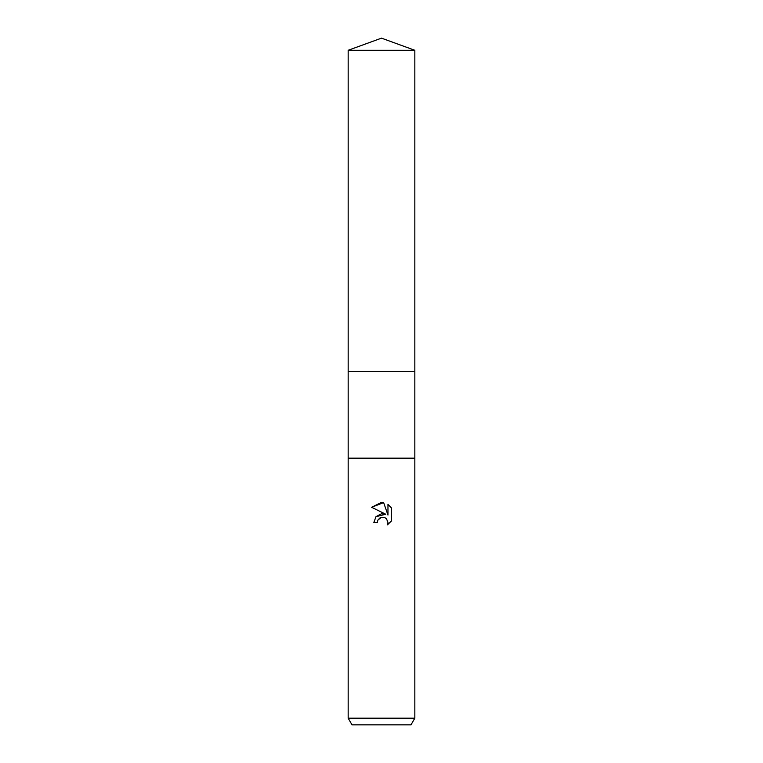 <?xml version="1.0" encoding="UTF-8"?>
<svg xmlns="http://www.w3.org/2000/svg" width="763" height="763" viewBox="0 0 763 763"><rect width="100%" height="100%" fill="white"/><g stroke="black" fill="none" stroke-linecap="round" stroke-linejoin="round"><path stroke-width="1.14" d="M348.166 50.282L414.834 50.282L381.5 38.15L348.166 50.282L348.166 458.172L414.834 458.162L414.834 718.183L348.166 718.183L352.01 724.85L410.99 724.85L414.834 718.183M348.166 718.183L348.166 458.172L414.834 458.172L414.834 371.495L348.166 371.495M381.5 517.257L377.895 520.08L377.332 522.493L373.832 522.493L376.006 516.646L381.5 513.728L385.744 514.243L371.6 507.271L381.5 502.388L383.646 502.617L387.966 515.063L387.966 504.4L391.409 507.872L391.409 521.024L387.423 524.839L387.986 522.455L386.431 518.697L384.705 517.543L381.5 517.257L384.705 517.543L386.431 518.697L387.986 522.455L387.423 524.839L391.409 521.024M377.332 522.493L377.695 520.538M383.646 502.617L371.6 507.271M391.409 507.872L387.966 504.4M385.744 514.243L375.968 516.694M377.895 520.08L380.06 517.81M380.623 517.533L381.366 517.295M414.834 50.282L414.834 371.495"/></g></svg>
